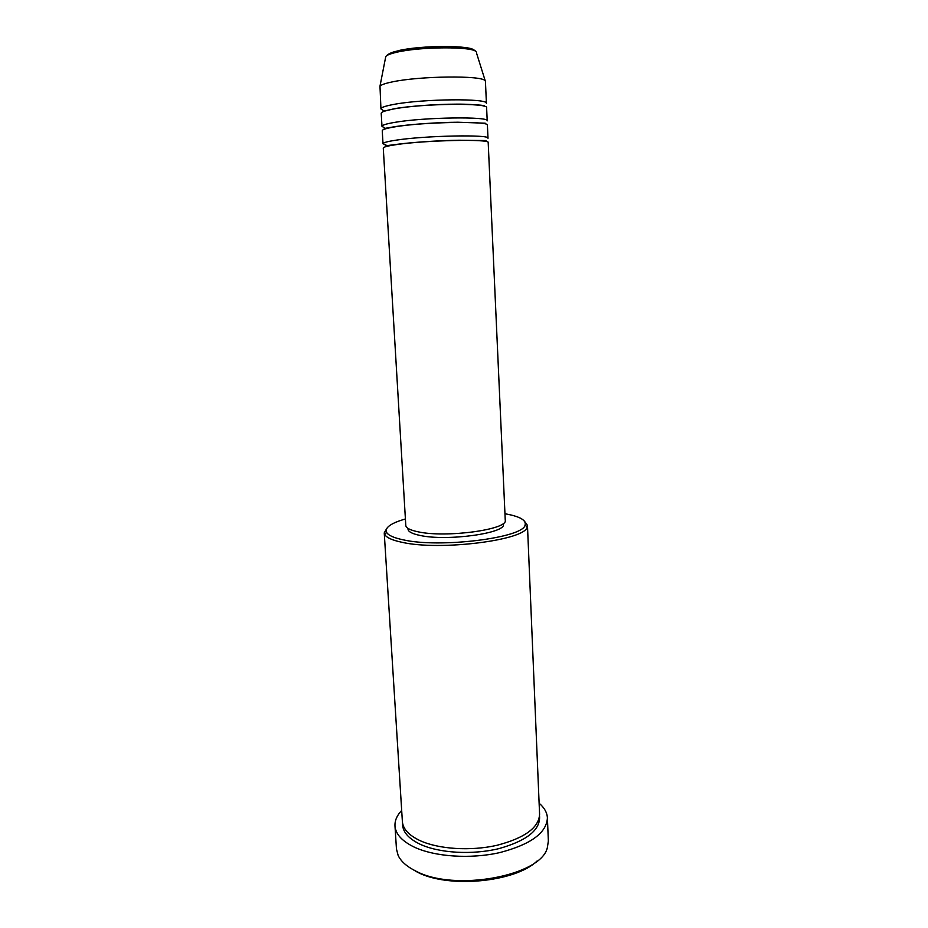 <?xml version="1.0" encoding="UTF-8"?>
<svg xmlns="http://www.w3.org/2000/svg" width="928" height="928" viewBox="0 0 928 928"><rect width="100%" height="100%" fill="white"/><g stroke="black" fill="none" stroke-linecap="round" stroke-linejoin="round"><path stroke-width="1.39" d="M488.198 142.599C490.97 138.806 424.943 140.174 395.966 144.675C387.556 145.916 383.322 147.065 383.276 148.097L405.791 525.434C406.046 528.067 410.246 530.213 418.377 531.872C446.38 538.054 508.416 529.447 505.25 520.214L488.198 142.599M383.02 143.77L382.243 130.744C382.278 129.537 386.512 128.238 394.934 126.846C423.957 121.823 490.17 120.814 487.409 125.234L488 138.26C490.773 134.316 424.699 135.592 395.711 140.221C387.289 141.508 383.067 142.692 383.02 143.77L386.036 145.058M381.988 126.394L381.211 113.32C381.234 111.928 385.456 110.467 393.901 108.936C422.959 103.391 489.369 102.73 486.62 107.799L487.212 120.884C489.972 116.302 423.702 117.23 394.678 122.38C386.245 123.807 382.023 125.141 381.988 126.394L384.621 127.832M476.516 53L485.437 81.478L486.423 103.426C489.16 98.194 422.716 98.762 393.634 104.446C385.201 106.012 380.967 107.509 380.944 108.947L383.357 110.536M405.408 518.972C390.978 523.125 384.702 527.568 386.57 532.324C388.252 535.352 393.785 537.846 403.193 539.829C439.953 548.367 523.578 537.811 525.086 525.062C526.454 520.144 519.738 516.374 504.96 513.752M524.332 521.026L527.464 525.387L527.174 526.988C525.747 540.189 439.559 551.128 401.754 542.242C392.092 540.189 386.408 537.59 384.691 534.458L384.238 532.892L386.895 528.229M537.068 861.01C515.284 882.308 448.027 888.641 417.124 872.018L409.758 867.68M394.98 825.932L396.465 849.027L398.135 855.419C400.919 861.346 406.719 866.508 415.535 870.928C454.268 892.191 541.395 875.939 547.358 847.6L548.355 841.07L547.404 817.939C546.58 832.926 530.712 844.48 499.763 852.6C470.392 859.258 434.582 856.788 414.074 847.02C401.975 841.093 395.606 834.063 394.98 825.932C394.725 820.572 396.952 815.41 401.685 810.446M527.464 525.387L539.586 814.343C538.832 827.764 524.564 838.1 496.782 845.35C470.438 851.301 438.306 849.178 419.769 840.501C408.749 835.2 402.949 828.878 402.381 821.535L384.238 532.892M389.099 145.476L390.34 145.603M503.394 523.346L503.428 524.181C506.456 533.159 447.018 541.476 420.129 535.456C412.299 533.844 408.262 531.756 408.007 529.18L407.96 528.357M485.008 80.678C482.096 75.284 419.537 75.98 392.335 81.896C385.352 83.323 381.234 84.75 379.981 86.176L380.944 108.947M384.18 110.768L385.039 110.966M386.28 128.168L387.324 128.342M539.122 803.242C544.353 807.685 547.114 812.592 547.404 817.939M379.981 86.176L385.77 56.538C387.904 54.01 391.662 52.2 397.022 51.11C420.512 45.426 472.19 44.312 476.145 51.794C473.303 46.342 419.862 46.562 396.476 52.304C390.468 53.685 386.895 55.1 385.77 56.538L385.526 57.768M539.551 816.13C540.467 829.899 526.907 840.745 498.881 848.633C472.248 855.129 438.979 853.134 419.99 844.178C408.03 838.344 402.23 831.384 402.601 823.298M397.973 50.75C421.022 45.066 473.558 45.136 474.289 50.669M385.259 145.835L396.824 144.35C411.406 142.378 438.492 140.499 459.035 140.232L485.994 140.557M482.038 140.952L483.65 140.685M384.227 128.482L395.804 126.51C410.35 124.317 437.32 122.368 457.875 122.229L485.205 123.192M483.082 123.517L484.648 123.215M384.25 111.221L394.794 108.588C409.225 106.186 435.951 104.156 456.495 104.145C466.842 103.948 483.094 105.224 482.746 105.467L484.416 105.734L483.372 106.024M386.57 532.324L384.691 534.458M525.086 525.062L527.174 526.988M384.784 128.447L386.373 128.586M387.591 145.719L389.226 145.824"/></g></svg>

